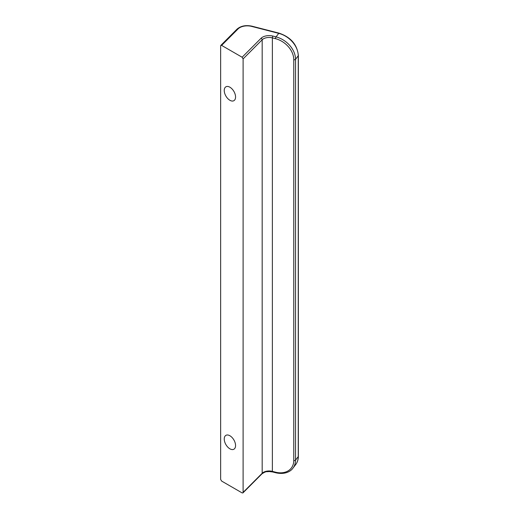 <?xml version="1.0" encoding="UTF-8"?>
<svg xmlns="http://www.w3.org/2000/svg" width="519" height="519" viewBox="0 0 519 519"><rect width="100%" height="100%" fill="white"/><g stroke="black" fill="none" stroke-linecap="round" stroke-linejoin="round"><path stroke-width="0.78" d="M229.904 435.752A8.006 4.619 60 0 1 235.133 442.804A8.006 4.619 60 0 1 233.907 449.214A8.006 4.619 60 0 1 225.901 444.595A8.006 4.619 60 0 1 225.901 435.357A8.006 4.619 60 0 1 229.904 435.752M229.904 87.211A8.006 4.619 60 0 1 235.133 94.263A8.006 4.619 60 0 1 233.907 100.68A8.006 4.619 60 0 1 225.901 96.06A8.006 4.619 60 0 1 225.901 86.816A8.006 4.619 60 0 1 229.904 87.211M243.106 492.388L242.931 492.914L242.133 492.914L221.619 481.068L220.64 479.413L220.64 45.925L220.822 45.4L221.619 45.4L242.133 57.239L243.106 58.894L262.173 39.781A8.006 4.619 180 0 1 272.365 37.868L275.492 38.672A20.007 14.928 37.6 0 1 293.767 59.711L293.767 460.528A20.007 14.928 37.6 0 1 275.492 472.167L272.365 471.362A8.006 4.619 0 0 0 262.173 473.276L243.106 492.388L243.106 58.894M242.931 492.914L261.959 473.834A1.336 0.941 -135.1 0 0 262.173 473.276L262.173 39.781A1.336 0.941 44.9 0 0 261.018 38.309L242.133 57.239M261.959 473.834C266.779 470.72 266.422 472.069 269.05 471.524L272.572 471.953A1.336 0.441 -75.6 0 1 272.365 471.362L272.365 37.868A1.336 0.441 104.4 0 1 272.903 36.077A9.336 5.391 0 0 0 261.018 38.309M272.572 471.953L275.699 472.757A1.336 0.441 -75.6 0 1 275.492 472.167M275.699 472.757C284.73 474.866 290.711 471.46 292.937 468.157A21.344 15.92 -142.4 0 0 295.532 460.139A1.336 0.772 180 0 1 293.767 460.528M298.36 456.305L298.36 55.488A1.336 0.772 180 0 1 298.243 55.799L298.243 456.616A21.344 15.92 37.6 0 1 295.648 464.641C297.439 462.273 298.347 459.497 298.36 456.305A1.336 0.772 180 0 1 298.243 456.616L295.532 460.139L295.532 59.315A1.336 0.772 180 0 1 293.767 59.711M298.36 55.488C297.212 44.595 290.789 37.147 279.079 33.158A1.336 0.441 104.4 0 0 278.742 33.359A21.344 15.92 37.6 0 1 298.243 55.799L295.532 59.315A21.344 15.92 -142.4 0 0 276.03 36.881A1.336 0.441 104.4 0 0 275.492 38.672M279.079 33.158L251.955 26.184A1.336 0.441 104.4 0 0 251.618 26.391L278.742 33.359L276.03 36.881L272.903 36.077M251.955 26.184C245.863 24.912 240.907 25.879 237.086 29.09A1.336 0.941 44.9 0 1 238.033 28.941A10.672 6.163 180 0 1 251.618 26.391M221.619 45.4L238.033 28.941M237.086 29.09L220.822 45.4M292.937 468.157L295.648 464.641"/></g></svg>
